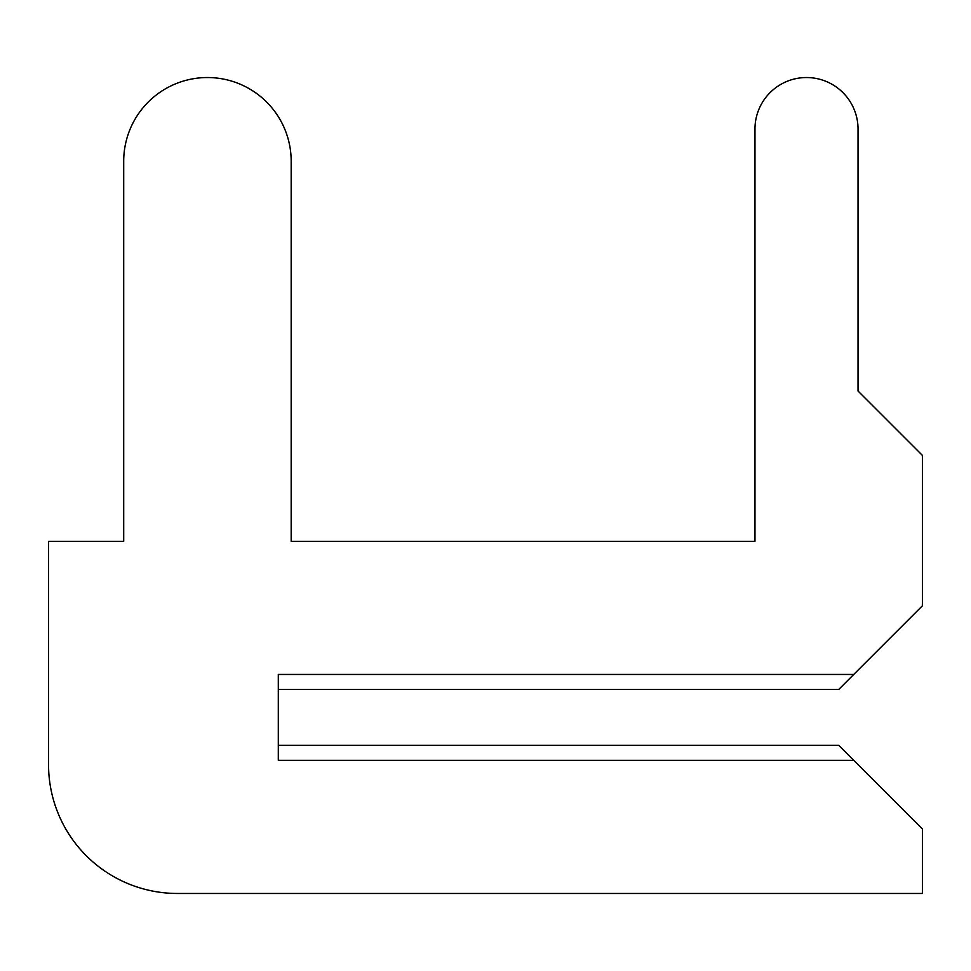 <?xml version="1.0" encoding="UTF-8"?>
<svg xmlns="http://www.w3.org/2000/svg" width="971" height="971" viewBox="0 0 971 971"><rect width="100%" height="100%" fill="white"/><g stroke="black" fill="none" stroke-linecap="round" stroke-linejoin="round"><path stroke-width="1.46" d="M278.301 745.303L278.301 689.483L278.301 745.303L278.301 689.483L278.301 745.303L278.301 689.483L278.301 745.303L278.301 689.483L278.301 745.303L278.301 689.483L278.301 745.303L278.301 689.483L278.301 745.303L278.301 689.483L278.301 745.303L278.301 689.483L278.301 745.303L278.301 689.483L278.301 745.303L278.301 689.483L278.301 745.303L278.301 689.483L278.301 745.303L278.301 689.483L278.301 745.303L278.301 689.483L278.301 745.303L278.301 689.483L838.713 689.483L922.45 605.746L922.45 455.435L858.036 391.022L858.036 129.07A51.536 51.536 0 0 0 806.5 77.534A51.536 51.536 0 0 0 754.965 129.07L754.965 541.333L291.179 541.333L291.179 161.271A83.737 83.737 0 0 0 207.442 77.534A83.737 83.737 0 0 0 123.705 161.271L123.705 541.333L48.55 541.333L48.55 764.638A128.827 128.827 0 0 0 177.377 893.466L922.45 893.466L922.45 829.052L838.713 745.303L278.301 745.303M858.036 391.022L858.036 129.07M754.965 129.07L754.965 541.333L754.965 129.07L754.965 541.333L754.965 129.07L754.965 541.333L754.965 129.07L754.965 541.333L754.965 129.07L754.965 541.333L754.965 129.07L754.965 541.333L754.965 129.07L754.965 541.333L754.965 129.07L754.965 541.333L754.965 129.07L754.965 541.333L754.965 129.07L754.965 541.333L754.965 129.07L754.965 541.333L754.965 129.07L754.965 541.333L754.965 129.07L754.965 541.333L754.965 129.07L754.965 541.333L291.179 541.333L291.179 161.271M123.705 161.271L123.705 541.333M48.55 541.333L48.55 764.638M754.965 541.333L291.179 541.333L754.965 541.333M853.74 674.457L278.301 674.457L278.301 760.342L853.74 760.342"/></g></svg>
